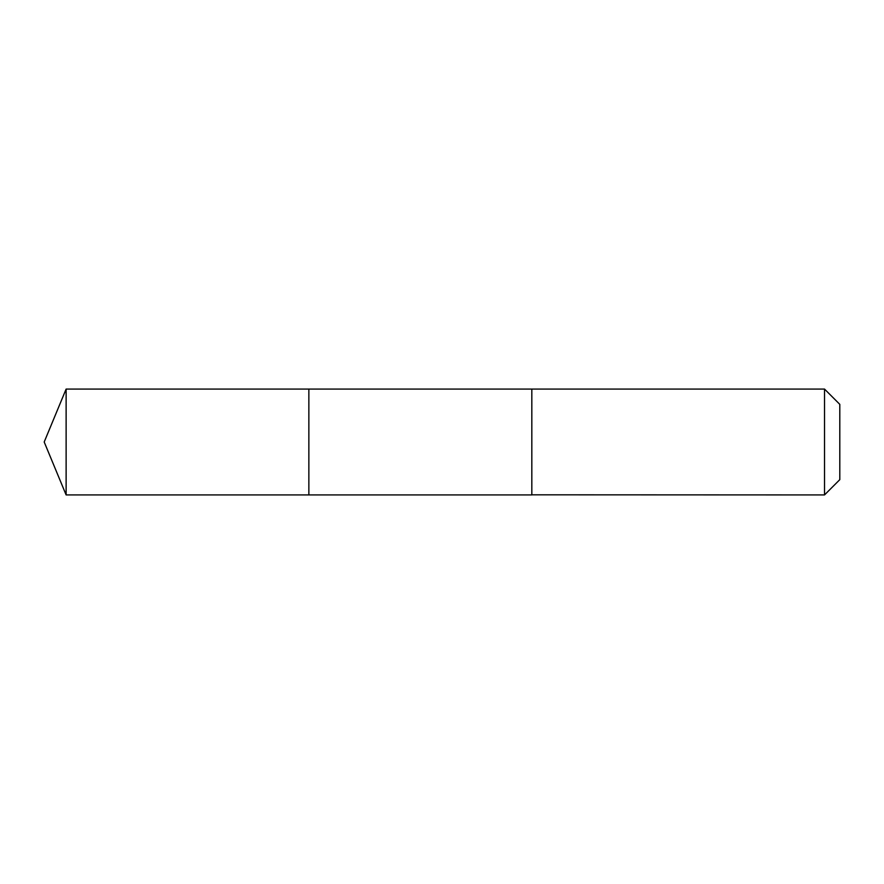 <?xml version="1.0" encoding="UTF-8"?>
<svg xmlns="http://www.w3.org/2000/svg" width="884" height="884" viewBox="0 0 884 884"><rect width="100%" height="100%" fill="white"/><g stroke="black" fill="none" stroke-linecap="round" stroke-linejoin="round"><path stroke-width="1.33" d="M308.859 494.929L308.859 389.071L66.123 389.071L66.123 494.929L308.859 494.929L308.859 389.071L531.825 389.082L531.825 494.918L66.123 494.929L44.2 442L66.123 494.929M531.825 494.819L824.518 494.929L824.518 389.071L531.825 389.071L531.825 494.819M824.518 389.071L839.8 404.353L839.8 479.647L824.518 494.929M44.2 442L66.123 389.071"/></g></svg>
